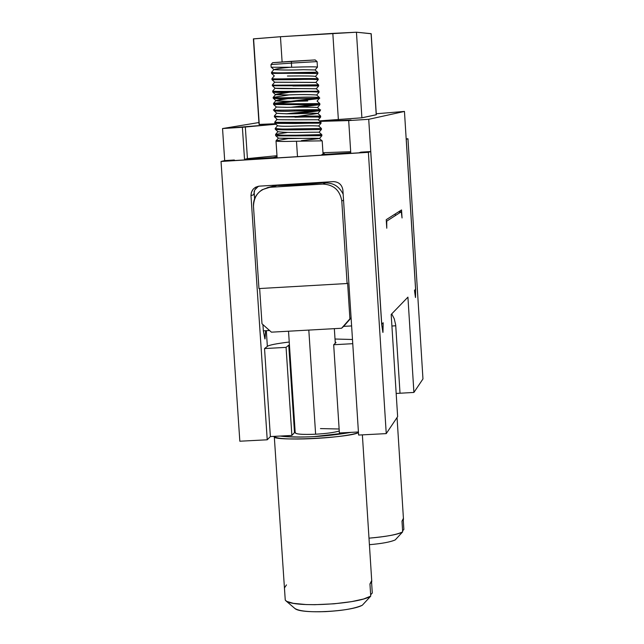 <?xml version="1.0" encoding="UTF-8"?>
<svg xmlns="http://www.w3.org/2000/svg" width="644" height="644" viewBox="0 0 644 644"><rect width="100%" height="100%" fill="white"/><g stroke="black" fill="none" stroke-linecap="round" stroke-linejoin="round"><path stroke-width="0.97" d="M294.493 432.599L295.169 432.148L294.493 432.599L288.745 345.192L294.493 432.599L291.877 435.449L294.493 432.599M335.991 342.576L335.194 341.843L335.991 342.576L333.681 344.741L335.991 342.576M289.43 344.838L288.745 345.192L289.43 344.838M339.388 432.977L333.681 344.741L352.759 343.687L333.681 344.741L339.388 432.977L358.426 431.979L339.388 432.977M352.485 339.493L335.017 339.026L352.485 339.493M289.245 342.02C276.3 343.614 269.007 345.063 267.357 346.375L264.531 348.565L286.073 347.374L288.745 345.192L286.073 347.374L291.877 435.449L286.073 347.374L264.531 348.565L267.357 346.375C269.007 345.063 276.3 343.614 289.245 342.02M266.318 330.686L267.357 346.375L266.318 330.686M263.356 330.911L262.937 324.616L263.356 330.911L264.909 338.953L265.626 330.726L265.038 338.921L263.356 330.911M254.581 198.803L254.098 191.493L254.581 198.803M253.728 194.697L250.983 195.655L267.228 439.796L270.375 436.568L264.531 348.565L270.375 436.568L291.877 435.449L270.375 436.568L267.228 439.796L250.983 195.655C251.2 190.23 253.969 187.058 259.291 186.148L333.367 181.624C338.792 181.882 341.964 184.699 342.898 190.077L358.619 435.054L342.898 190.077C341.964 184.699 338.792 181.882 333.367 181.624L259.291 186.148L255.459 187.283L253.197 189.135L251.393 192.306L250.983 195.655L253.728 194.697L254.686 190.036L256.425 187.686L258.429 186.245L254.75 189.908L253.728 194.697M368.384 152.338L221.037 161.475L239.834 441.221L267.228 439.796L239.834 441.221L221.037 161.475L368.384 152.338L370.703 151.541L381.659 324.31L382.882 332.401L383.164 322.757L381.659 324.246L368.722 119.309L348.694 120.573L350.755 152.765L321.903 154.552L321.944 155.124L321.903 154.552L350.755 152.765L348.694 120.573L368.722 119.309L381.723 324.246L383.164 322.757L382.971 332.368L381.659 324.31L370.703 151.541L360.914 152.153L370.703 151.541L368.384 152.338L386.247 433.613L368.384 152.338M358.619 435.054L386.247 433.613L358.619 435.054M391.182 314.457L397.638 416.652L386.247 433.613L397.638 416.652L391.182 314.457L407.926 297.142L413.907 392.438L396.173 393.452L413.907 392.438L407.926 297.142L391.182 314.457M224.595 160.606L234.287 160.002L234.875 160.525L234.287 160.002L231.293 160.75L234.287 160.002L224.595 160.606L221.037 161.475L224.595 160.606M358.845 152.837L360.914 152.153L358.845 152.837L231.293 160.75L358.845 152.837M422.963 378.946L413.907 392.438L422.963 378.946L407.958 138.758L422.963 378.946M406.171 138.871L407.958 138.758L406.171 138.871M391.729 313.894L394.241 318.756L395.682 324.882L400.013 393.178L395.754 325.759L391.914 326.025L395.754 325.759L395.682 324.882L394.241 318.756L391.729 313.894M406.203 139.354L407.958 138.758L406.203 139.354M415.621 289.188L406.251 139.346L415.621 289.188L415.533 297.488L414.478 290.363L415.477 297.512L415.621 289.188M280.156 436.06C288.11 437.187 299.227 437.381 313.523 436.648L351.157 432.357C324.657 436.833 300.99 438.065 280.156 436.06M288.528 331.209L295.218 432.889C296.578 434.289 303.372 434.732 315.616 434.209C326.258 433.605 334.139 432.535 339.267 431.013C334.139 432.535 326.258 433.605 315.616 434.209C302.012 434.74 295.258 434.185 295.371 432.559M320.454 428.582L339.13 429.001M274.344 436.358C276.365 441.454 341.07 438.733 358.467 432.647C348.332 438.137 269.176 441.631 274.344 436.358M315.616 434.209L308.814 330.082L315.616 434.209M351.616 325.928L343.654 326.371L341.578 328.255L271.43 332.167L341.578 328.255L343.654 326.371L351.616 325.928M269.57 330.509L263.356 330.855L269.57 330.509M274.272 436.366L285.252 600.079L286.693 601.367L293.294 603.323L306.117 604.555L314.755 604.7L334.059 603.806L351.568 601.641L363.643 598.992L370.735 596.127L369.954 583.947L371.781 581.645L362.371 434.853M371.596 582.409L372.28 593.019L371.596 582.409M351.109 317.951L343.654 326.371L351.109 317.951M323.691 182.22L323.747 183.097L325.518 182.985C333.439 182.783 339.316 186.527 343.163 194.23C339.316 186.527 333.439 182.783 325.518 182.985L323.747 183.097L323.691 182.22M351.093 317.774L341.578 328.255L349.909 318.836L347.615 283.118L349.909 318.836L351.093 317.774M259.645 288.536L261.987 323.771L271.43 332.167L261.987 323.771L259.645 288.536M244.519 159.35L242.386 127.287L222.542 128.542L224.692 160.597L222.542 128.542L258.928 122.537L222.542 128.542L275.93 124.236L242.386 127.287L244.519 159.35L273.217 157.571L244.519 159.35L247.425 158.617L244.519 159.35M267.075 187.734L275.093 186.06L275.036 185.19L275.093 186.06L270.094 187.291L322.749 184.079L325.518 182.985L322.749 184.079C333.592 184.587 339.943 190.222 341.795 200.976L343.542 200.147L341.795 200.976L347.1 283.521L258.952 288.576L253.478 206.305C253.116 199.487 256.03 193.949 262.237 189.682L273.322 186.172L267.075 187.734M273.249 158.15L273.217 157.571L277.041 156.653L273.217 157.571L273.249 158.15M415.573 289.237L404.456 111.428L368.722 119.309L404.456 111.428L376.257 113.763L404.456 111.428L415.573 289.237L414.478 290.363L415.573 289.237M402.049 217.97L401.293 211.771L386.738 221.133L386.77 228.226L386.231 219.676L401.542 209.944L402.049 217.97L401.542 209.944L386.231 219.676L386.77 228.226L386.738 221.133L401.293 211.771L402.049 217.97M371.508 580.912L369.954 583.947L370.735 596.127L362.314 605.231L370.727 596.135C358.821 604.161 294.847 607.968 286.105 600.997L285.252 600.071L284.447 587.94L286.483 584.881M294.863 608.459L295.242 608.781C302.278 614.255 351.093 611.623 362.314 605.231C354.812 608.564 342.624 610.681 325.775 611.607C309.458 612.211 299.154 611.164 294.863 608.459M370.646 594.79L372.28 593.019L370.646 594.79M403.192 518.766L401.993 521.125L402.669 531.855C397.09 534.649 385.861 536.758 368.996 538.167C387.487 536.476 398.717 534.375 402.669 531.855L401.993 521.125L403.482 519.402L397.05 417.537M403.273 520.07L403.869 529.449L403.273 520.07M319.931 121.386L348.694 120.573L351.077 120.034L319.931 121.386M376.225 114.753L361.896 117.804L319.376 120.879L361.896 117.804L376.321 114.769L371.194 33.697L376.233 114.801L371.097 33.673L356.446 32.216L361.896 117.804L356.446 32.216L332.827 33.391L338.366 119.631L332.827 33.391L280.454 36.716L282.112 61.945L280.454 36.716L253.39 38.857L259.057 124.477L275.382 123.737L259.258 124.421L253.599 38.898L280.454 36.716L356.446 32.216L371.105 33.738M350.69 151.71L322.974 152.717L350.69 151.71M276.984 155.703L247.425 158.617L245.308 126.788L247.425 158.617L276.984 155.703M323.03 153.675L324.238 153.852L321.903 154.552L324.375 153.779L323.03 153.675M323.715 182.614L299.17 184.667C284.696 185.488 277.564 185.649 277.765 185.134L275.093 186.06L277.596 185.247C273.37 186.317 316.655 183.838 323.715 182.614M275.978 157.973L275.906 156.854L275.978 157.973M398.394 211.948L401.293 211.771L398.394 211.948M386.328 221.158L386.738 221.133L386.328 221.158M402.669 531.864L395.247 539.905L402.669 531.864M369.415 544.687C381.9 543.616 390.514 542.023 395.247 539.905C390.506 542.023 381.9 543.616 369.415 544.687M402.605 530.825L403.869 529.449L402.605 530.825M341.795 200.976C339.943 190.222 333.592 184.587 322.749 184.079L270.094 187.291C259.452 189.111 253.913 195.446 253.478 206.305L258.952 288.576L347.1 283.521L341.795 200.976M395.239 213.953L395.344 215.209M299.323 184.659L299.259 183.709L299.323 184.659M322.185 140.843L296.49 141.237L297.496 156.645L296.49 141.237C282.732 141.591 275.906 141.463 276.002 140.859L277.129 157.909M315.222 135.49L316.164 135.393M287.377 132.447L275.656 134.355C275.141 135.063 281.959 135.353 296.095 135.216L320.825 134.612L296.095 135.216L296.135 135.884L321.855 135.554M272.122 78.536C271.535 78.987 278.297 79.027 292.4 78.681L292.473 79.687C307.647 79.212 316.244 79.188 318.257 79.615C310.448 79.196 301.859 79.22 292.473 79.687L292.4 78.681C308.959 78.423 317.556 78.504 318.2 78.922L315.471 76.419C313.483 75.944 304.129 75.815 287.425 76.024L289.156 76.008C305.659 75.823 314.433 75.968 315.471 76.443L317.854 73.609C317.524 73.15 308.927 73.054 292.054 73.303L271.607 73.408M274.682 82.166L272.388 84.895C276.413 85.483 283.223 85.539 292.819 85.064L318.579 84.911L315.858 82.4L274.714 82.191M272.766 90.965C271.51 91.376 278.329 91.504 293.229 91.351L318.997 91.255L316.268 88.751L301.271 88.59C284.745 88.751 276.026 88.622 275.109 88.204L272.766 90.965M316.896 91.738L316.446 91.802M289.245 94.893L273.209 97.405C275.592 97.912 282.402 97.944 293.632 97.502C305.739 97.003 314.328 97.003 319.4 97.486L319.448 98.29L275.584 103.901M317.267 98.097L273.603 103.346C274.119 104.022 280.937 104.231 294.058 103.974L319.794 103.595L275.326 103.885M315.447 104.336L290.734 107.29M320.253 110.647L294.517 111.066L294.445 109.963C279.842 110.285 273.016 110.237 273.966 109.818L274.014 109.738C270.971 110.237 277.781 110.309 294.445 109.963L320.213 110.011L317.484 107.516C311.801 107.081 301.336 107.025 286.073 107.347L276.34 107.001M317.798 110.502L285.92 113.843M276.711 113.167L274.449 115.864C277.017 116.701 283.827 116.894 294.872 116.427C283.98 116.814 277.153 116.701 274.376 116.097L274.384 116.049M274.996 122.28L321.01 122.376L318.289 119.881C324.399 119.478 270.126 120.259 277.153 119.341L277.21 119.39C272.146 120.259 324.56 119.47 318.289 119.873L320.664 117.047L274.465 116.878M277.532 125.701L275.27 128.398C280.051 129.146 286.854 129.299 295.677 128.848L321.404 128.47L295.677 128.848L295.741 129.855L320.849 129.549M315.971 135.401L315.069 135.498M288.134 138.621L276.075 140.794C275.246 141.495 282.056 141.64 296.49 141.237M275.737 135.675L278.458 138.17L319.496 138.532L301.408 140.642L301.497 141.125L301.408 140.642L319.488 138.516C318.925 137.913 294.88 138.581 288.874 138.613L278.393 138.114M321.863 135.546L321.807 134.668L319.086 132.205L309.45 132.262C293.777 132.696 283.279 132.511 277.975 131.69M321.461 129.404L321.404 128.478L318.675 125.966C304 125.21 284.398 127.174 277.588 125.749M320.253 110.728L320.205 109.987C323.626 109.52 306.842 109.705 294.445 109.963L294.517 111.066C285.107 111.452 278.305 111.364 274.111 110.784L276.839 113.296C294.316 114.68 312.952 112.587 317.87 113.473L297.778 116.347L317.87 113.457C313.016 112.579 293.149 114.761 276.767 113.223M275.986 100.512L287.9 98.693C281.549 99.257 277.588 99.933 276.002 100.714C284.559 101.374 295.137 101.462 307.735 100.979L307.389 100.987C301.102 101.189 276.558 101.68 275.93 100.649M319.279 97.373L316.671 94.982C308.194 94.467 298.639 94.451 287.997 94.918L275.584 94.571L289.639 92.237C279.48 93.557 274.803 94.386 275.584 94.724L288.971 94.901C300.265 94.41 309.498 94.451 316.671 95.03M317.854 73.601L317.782 72.45L315.053 69.946L303.074 69.697C291.756 70.164 282.032 70.132 273.885 69.6M289.921 67.306L289.969 67.306C281.661 68.014 276.324 68.795 273.95 69.657C282.982 70.124 292.835 70.132 303.509 69.689L315.053 69.979M273.861 69.576L271.559 72.321C273.153 72.917 279.971 73.022 292.006 72.635C278.941 73.022 272.114 72.981 271.526 72.522M276.348 135.9L296.135 135.884L296.095 135.216C283.915 135.385 277.089 135.16 275.616 134.548M319.496 138.524L321.871 135.699L296.135 135.884M275.189 128.47C276.284 129.058 283.118 129.186 295.677 128.848L295.741 129.855C283.561 129.999 276.751 129.798 275.326 129.259M321.058 123.165L274.932 123.318L277.661 125.813C284.898 127.126 304.709 125.186 318.683 125.991L321.058 123.165M298.116 113.626L320.237 110.671L317.87 113.473L320.591 115.952M298.55 107.194L319.867 104.698L273.668 104.545M275.793 103.917C281.879 102.823 325.478 98.057 319.448 98.282L317.073 101.1L319.794 103.595L319.867 104.682L317.492 107.524M319.448 98.266L293.704 98.604C282.314 98.846 275.503 98.717 273.273 98.21M316.695 95.006L319.054 92.197C314.385 91.641 305.795 91.617 293.286 92.132C275.672 92.736 269.594 92.527 275.069 91.496M318.442 85.837L272.428 85.749L275.157 88.252L316.276 88.767L318.651 85.934L292.883 85.982L292.819 85.064L272.855 85.201M292.473 79.687L272.05 79.743L274.779 82.255L315.858 82.464M317.436 67.145C316.107 66.662 307.518 66.702 291.66 67.266L291.386 63.104L270.987 64.569L291.386 63.104L291.66 67.266C308.975 66.702 317.572 66.686 317.444 67.218L317.081 61.591L291.386 63.104L291.474 61.309L272.645 62.677L270.987 64.577L271.156 67.226M273.716 104.586L276.397 107.049L287.023 107.339C302.591 107.017 312.751 107.081 317.484 107.532M275.415 129.339L278.047 131.754C284.237 132.519 294.791 132.688 309.724 132.253L319.086 132.197L321.461 129.372M271.51 72.571L271.567 73.392L292.054 73.303L292.006 72.635L292.054 73.303L317.806 73.529M271.164 67.242L291.66 67.266M316.912 72.209L292.006 72.635M317.323 84.807L292.819 85.064L292.883 85.982M272.734 91.102L272.798 92.132L293.286 92.132L293.229 91.351L293.286 92.132C306.81 91.633 315.399 91.609 319.046 92.06L319.022 92.116M273.145 97.413L273.193 98.17C274.384 98.701 281.219 98.846 293.704 98.604L293.632 97.502L293.704 98.604L319.448 98.29M273.547 103.491L273.611 104.497L294.099 104.594L294.058 103.974L294.099 104.594L317.717 104.376M292.473 107.081L315.745 104.344M294.517 111.066L320.261 110.688M294.92 117.208L294.872 116.427L294.92 117.208C315.793 116.677 323.666 116.741 318.547 117.409M287.232 113.835L317.234 110.575M275.713 123.366L295.33 123.487L295.266 122.569C281.895 122.787 275.06 122.65 274.771 122.167L274.835 123.044M320.664 117.015L320.599 115.992L294.872 116.427M295.266 122.569L295.33 123.487L320.285 122.964M317.065 61.591L315.19 59.932L291.474 61.309L291.386 63.104L317.073 61.599M272.798 62.685L315.069 59.924M258.172 186.382L255.459 187.283M335.283 343.244L334.341 328.657M295.242 608.781L286.105 600.997M323.063 154.206L322.201 140.867M278.941 185.424L278.908 184.949M271.961 78.632L274.28 75.863M273.209 97.405L275.584 94.571M273.603 103.346L275.89 100.617M274.014 109.738L276.324 106.985M274.827 122.062L277.129 119.317M275.656 134.355L277.926 131.65M276.075 140.794L278.361 138.082M321.96 140.786L319.488 138.516M275.584 134.483L275.664 135.634M274.489 116.894L277.21 119.39M273.394 98.323L276.002 100.714M272.855 92.221L275.584 94.724M318.241 79.623L315.882 82.432M271.663 73.464L274.344 75.912M317.412 67.169L315.069 69.963M271.43 67.346L273.95 69.657M271.913 78.673L271.977 79.663M318.249 79.663L318.2 78.914M272.372 85.692L272.332 85.008M318.603 85.113L318.651 85.934M319.046 92.06L318.997 91.287M273.966 109.818L274.022 110.671M274.425 116.814L274.376 116.097M321.058 123.125L321.01 122.384M275.238 129.194L275.189 128.454"/></g></svg>
